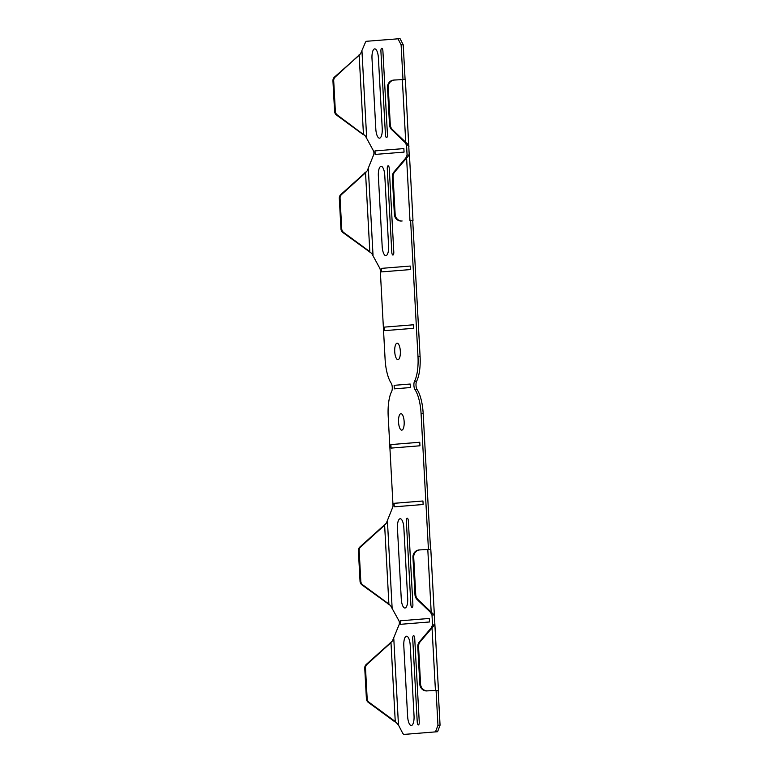<?xml version="1.0" encoding="UTF-8"?>
<svg xmlns="http://www.w3.org/2000/svg" width="773" height="773" viewBox="0 0 773 773"><rect width="100%" height="100%" fill="white"/><g stroke="black" fill="none" stroke-linecap="round" stroke-linejoin="round"><path stroke-width="1.16" d="M384.78 175.481L388.597 245.969A9.411 3.218 -92.9 0 1 385.891 255.621A9.411 3.218 -92.9 0 1 382.181 246.481L378.364 176.002A9.411 3.218 -92.9 0 1 381.06 166.34A9.411 3.218 -92.9 0 1 384.78 175.481M389.283 168.63L393.795 252.037A2.937 1.005 -92.9 0 1 392.955 255.051A2.937 1.005 -92.9 0 1 391.795 252.191L387.273 168.794A2.937 1.005 -92.9 0 1 388.123 165.78A2.937 1.005 -92.9 0 1 389.283 168.63M382.915 51.163L387.437 134.57A2.937 1.005 -92.9 0 1 386.597 137.584A2.937 1.005 -92.9 0 1 385.427 134.724L380.915 51.327A2.937 1.005 -92.9 0 1 381.756 48.303A2.937 1.005 -92.9 0 1 382.915 51.163M378.412 58.014L382.229 128.492A9.411 3.218 -92.9 0 1 379.533 138.154A9.411 3.218 -92.9 0 1 375.813 129.014L371.997 58.526A9.411 3.218 -92.9 0 1 374.702 48.873A9.411 3.218 -92.9 0 1 378.412 58.014M397.08 343.202A8.232 2.812 -92.9 0 0 395.322 355.735A8.232 2.812 -92.9 0 0 400.182 355.348A8.232 2.812 -92.9 0 0 397.08 343.202M401.796 430.136A8.232 2.812 -92.9 0 0 403.554 417.604A8.232 2.812 -92.9 0 0 398.694 417.99A8.232 2.812 -92.9 0 0 401.796 430.136M403.864 527.891L407.68 598.37A9.411 3.218 -92.9 0 1 404.984 608.022A9.411 3.218 -92.9 0 1 401.264 598.891L397.448 528.403A9.411 3.218 -92.9 0 1 400.143 518.751A9.411 3.218 -92.9 0 1 403.864 527.891M408.366 521.041L412.888 604.438A2.937 1.005 -92.9 0 1 412.038 607.462A2.937 1.005 -92.9 0 1 410.878 604.602L406.356 521.195A2.937 1.005 -92.9 0 1 407.207 518.181A2.937 1.005 -92.9 0 1 408.366 521.041M412.724 638.672L417.236 722.069A2.937 1.005 -92.9 0 0 418.406 724.929A2.937 1.005 -92.9 0 0 419.246 721.914L414.724 638.508A2.937 1.005 -92.9 0 0 413.565 635.648A2.937 1.005 -92.9 0 0 412.724 638.672M403.806 645.87L407.622 716.358A9.411 3.218 -92.9 0 0 411.342 725.499A9.411 3.218 -92.9 0 0 414.038 715.837L410.221 645.358A9.411 3.218 -92.9 0 0 406.511 636.218A9.411 3.218 -92.9 0 0 403.806 645.87M410.231 266.047L410.415 269.574L381.543 271.903L381.35 268.376L410.231 266.047M413.41 324.786L413.603 328.303L384.722 330.631L384.529 327.105L413.41 324.786M403.864 148.58L404.057 152.107L375.176 154.426L374.992 150.909L403.864 148.58M419.768 442.253L419.961 445.779L391.08 448.098L390.896 444.581L419.768 442.253M422.947 500.991L423.14 504.508L394.269 506.837L394.075 503.31L422.947 500.991M429.315 618.458L429.508 621.975L400.627 624.304L400.433 620.777L429.315 618.458M410.173 384.036L410.366 387.563L394.317 388.848L394.124 385.331L410.173 384.036M437.586 731.712L406.231 734.244A7.063 2.416 -92.9 0 0 406.231 734.244L437.586 731.712L440.059 725.19L437.962 725.296L435.489 731.818M405.091 79.513L403.206 44.718L400.056 38.65L366.595 41.278A7.063 2.416 -92.9 0 0 365.214 42.853L360.576 53.704L335.231 77.02A4.706 4.425 85.4 0 0 333.704 80.836L335.356 111.341A4.706 4.425 85.4 0 0 337.289 114.984L365.378 135.961L373.504 150.938A2.358 0.802 -92.9 0 1 373.707 154.668L367.214 170.843L340.835 194.545A4.706 4.425 85.4 0 0 339.308 198.361L340.961 228.876A4.706 4.425 85.4 0 0 342.883 232.518L371.736 253.428L379.872 268.405A2.358 0.802 -92.9 0 1 380.277 270.241L385.099 359.223A28.234 9.653 -92.9 0 0 391.235 383.253A4.706 1.614 -92.9 0 1 391.679 391.389A28.234 9.653 -92.9 0 0 388.191 416.193L393.003 505.184A2.358 0.802 -92.9 0 1 392.79 507.069L386.297 523.244L359.918 546.955A4.706 4.425 85.4 0 0 358.392 550.772L360.044 581.286A4.706 4.425 85.4 0 0 361.977 584.919L390.52 605.539L398.955 620.816A2.358 0.802 -92.9 0 1 399.158 624.536L392.384 641.049L366.276 664.422A4.706 4.425 85.4 0 0 364.75 668.239L366.402 698.753A4.706 4.425 85.4 0 0 368.334 702.396L394.501 721.576L395.254 721.518L398.472 725.055L393.795 638.74M440.059 725.19L438.175 690.376L436.069 690.482L437.962 725.296M416.599 381.273L414.502 381.379A28.234 9.653 -92.9 0 0 417.99 356.575L410.627 220.605L412.724 220.498L420.087 356.469A28.234 9.653 -92.9 0 1 416.599 381.273A4.706 1.614 -92.9 0 0 417.034 389.418A28.234 9.653 -92.9 0 1 423.169 413.439L430.532 549.381M423.169 413.439L421.072 413.545L428.435 549.477M419.198 549.961A7.063 6.628 85.4 0 0 419.005 549.98L419.768 549.912A7.063 6.628 85.4 0 1 419.952 549.903L427.798 549.506L431.189 612.216L430.426 612.284L432.01 614.999L432.532 625.057M420.232 641.716A7.063 6.628 85.4 0 0 418.56 646.798L420.58 684.153L419.816 684.211L417.797 646.856A7.063 6.628 85.4 0 1 419.468 641.774L420.232 641.716L434.668 624.845L434.832 623.608L430.812 549.381L427.798 549.506M403.206 44.718L401.11 44.824L402.984 79.6M412.724 220.498L410.627 220.605M402.346 79.629L405.361 79.513L409.217 154.977L407.1 155.093L406.559 145.131L404.984 142.406L405.748 142.338L392.5 129.651A7.063 6.628 85.4 0 1 390.288 124.772L388.268 87.407A7.063 6.628 85.4 0 1 394.51 80.025L402.346 79.629L405.748 142.338L408.675 145.005L406.559 145.131M407.1 155.093L405.825 157.943L406.588 157.885L409.98 220.595M409.217 154.977L394.781 171.838A7.063 6.628 85.4 0 0 393.109 176.92L395.138 214.276A7.063 6.628 85.4 0 0 402.144 220.991M394.781 171.838L394.017 171.906L405.825 157.943M394.017 171.906A7.063 6.628 85.4 0 0 392.346 176.988L394.375 214.343A7.063 6.628 85.4 0 0 401.38 221.049M369.098 702.328L395.254 721.518L390.983 642.643L367.04 664.365A4.706 4.425 85.4 0 0 365.513 668.181L367.165 698.686A4.706 4.425 85.4 0 0 369.098 702.328L368.334 702.396M362.692 134.231L336.526 115.051A4.706 4.425 85.4 0 1 334.593 111.409L332.941 80.894A4.706 4.425 85.4 0 1 334.467 77.078L359.174 55.298L363.445 134.173L362.692 134.231L364.344 134.995M388.133 604.109L389.766 604.853M434.668 624.845L432.551 624.971L431.981 614.912M432.551 624.971L431.266 627.821L432.03 627.753L435.431 690.473L427.585 690.869A7.063 6.628 85.4 0 1 420.58 684.153M436.069 690.463L427.585 690.869M366.276 171.915L364.779 172.823M369.05 251.698L370.702 252.462M385.36 524.326L383.862 525.234M391.727 641.793L390.23 642.701M438.175 690.376L435.431 690.473M419.768 549.912A7.063 6.628 85.4 0 0 413.71 557.285L415.739 594.64A7.063 6.628 85.4 0 0 417.942 599.529L434.126 614.883L432.01 614.999M434.426 616.12L434.126 614.883M408.975 146.242L408.675 145.005M394.501 721.576L396.153 722.34M359.918 54.448L358.411 55.356M421.072 413.545A28.234 9.653 -92.9 0 0 414.937 389.524L417.034 389.418M414.502 381.379A4.706 1.614 -92.9 0 0 414.937 389.524M340.072 198.303L341.724 228.818A4.706 4.425 85.4 0 0 343.647 232.451L369.813 251.64L365.542 172.766L341.589 194.487A4.706 4.425 85.4 0 0 340.072 198.303L339.308 198.361M359.155 550.714L360.807 581.219A4.706 4.425 85.4 0 0 362.74 584.861L388.896 604.042L384.625 525.176L360.682 546.898A4.706 4.425 85.4 0 0 359.155 550.714L358.392 550.772M419.816 684.211A7.063 6.628 85.4 0 0 426.831 690.927M419.468 641.774L431.266 627.821M419.005 549.98A7.063 6.628 85.4 0 0 412.946 557.352L414.975 594.708A7.063 6.628 85.4 0 0 417.188 599.587L430.426 612.284M393.747 80.092A7.063 6.628 85.4 0 0 387.505 87.475L389.524 124.83A7.063 6.628 85.4 0 0 391.737 129.709L404.984 142.406M397.96 38.756L401.11 44.824M406.183 734.244A7.063 2.416 -92.9 0 0 406.202 734.244L404.105 734.35A7.063 2.416 -92.9 0 1 402.588 733.007L398.472 725.055M417.99 356.575L420.087 356.469M406.53 145.034L407.081 155.189M392.346 176.988L393.109 176.92M395.138 214.276L394.375 214.343M334.467 77.078L335.231 77.02M366.663 137.71L361.986 51.395M373.021 255.187L368.344 168.872M392.104 607.588L387.437 521.273M336.526 115.051L337.289 114.984M334.593 111.409L335.356 111.341M332.941 80.894L333.704 80.836M340.961 228.876L341.724 228.818M342.883 232.518L343.647 232.451M340.835 194.545L341.589 194.487M360.044 581.286L360.807 581.219M361.977 584.919L362.74 584.861M359.918 546.955L360.682 546.898M366.402 698.753L367.165 698.686M364.75 668.239L365.513 668.181M366.276 664.422L367.04 664.365M417.797 646.856L418.56 646.798M412.946 557.352L413.71 557.285M415.739 594.64L414.975 594.708M417.188 599.587L417.942 599.529M387.505 87.475L388.268 87.407M390.288 124.772L389.524 124.83M391.737 129.709L392.5 129.651M409.381 153.73L412.995 220.469M434.832 623.608L438.446 690.347M393.563 80.102L394.327 80.044"/></g></svg>
